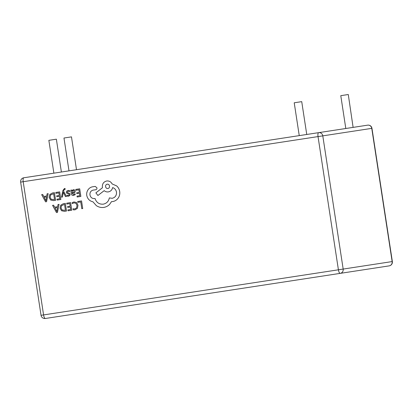 <?xml version="1.0" encoding="UTF-8"?>
<svg xmlns="http://www.w3.org/2000/svg" width="413" height="413" viewBox="0 0 413 413"><rect width="100%" height="100%" fill="white"/><g stroke="black" fill="none" stroke-linecap="round" stroke-linejoin="round"><path stroke-width="0.62" d="M345.805 128.5L340.782 95.666L348.283 94.515L353.11 127.38M392.35 261.548L392.149 261.579A3.794 3.593 81.3 0 1 389.17 265.874A3.794 3.794 0 0 0 392.35 261.548L371.963 128.335A3.794 3.794 0 0 0 367.637 125.16L318.666 132.65A3.794 1.224 -98.7 0 0 318.031 136.589L322.79 135.862L343.172 269.07L392.149 261.579L371.767 128.366L322.79 135.862A3.794 3.593 -98.7 0 0 318.666 132.65L23.83 177.766A3.794 3.794 0 0 0 20.65 182.097L23.195 181.705L43.577 314.918L338.412 269.803L318.031 136.589L23.195 181.705A3.794 1.224 -98.7 0 1 23.83 177.766L53.881 173.171L48.853 140.337L56.359 139.186L61.382 172.02L68.997 170.858L63.969 138.025L71.475 136.873L76.498 169.707M299.249 135.624L294.221 102.791L301.727 101.639L306.751 134.473M65.177 189.35L65.047 188.504L64.454 188.514L62.879 190.538L61.496 197.171L62.435 197.027L63.261 192.246L65.44 196.567L66.452 196.412L63.597 191.281L63.839 190.233L64.65 189.319L65.177 189.35L65.053 188.504L64.454 188.514M73.514 195.457L75.218 194.678L75.078 193.749L73.483 194.668L72.234 193.496L73.731 193.036C74.846 192.69 75.326 192.014 75.171 190.992L74.552 189.903L73.292 189.655L71.836 190.873L71.707 190.032L70.799 190.171L71.335 193.676C71.547 195.055 72.275 195.648 73.514 195.457L75.212 194.678L75.073 193.754M80.865 196.438L79.699 188.808L75.811 189.402L75.94 190.274L78.893 189.82L79.291 192.386L76.71 192.783L76.839 193.656L79.42 193.263L79.797 195.705L77.009 196.129L77.143 197.006L80.865 196.438L79.694 188.808M74.015 201.936L72.084 202.685L72.229 203.63L74.015 202.835L75.992 203.356L77.035 205.421L76.627 207.832L74.789 208.978L73.018 208.787L73.173 209.819L74.934 209.871L77.417 208.338L78.005 205.215L76.658 202.597L74.015 201.936L76.658 202.597L78.005 205.215L77.417 208.338L74.934 209.871M82.719 208.544L81.552 200.914L77.737 201.498L77.871 202.37L80.747 201.926L81.784 208.689L82.719 208.544M70.69 209.489L67.897 209.912L68.031 210.79L71.759 210.222L70.592 202.592L66.699 203.186L66.834 204.058L69.787 203.604L70.179 206.17L67.598 206.567L67.732 207.44L70.313 207.047L70.69 209.489L67.902 209.912M66.503 211.028L65.342 203.392L63.349 203.697L60.706 205.199L60.055 208.209L61.558 210.749L64.443 211.342L66.503 211.028L65.342 203.392M57.65 206.706L54.64 207.166L53.587 205.194L52.554 205.349L56.473 212.561L57.469 212.411L59.054 204.358L58.026 204.512L57.65 206.706L54.645 207.166L53.587 205.194M57.469 212.411L59.059 204.358M67.231 192.138L68.181 191.234L69.751 191.534L69.606 190.548L68.155 190.439L66.715 191.105L66.312 192.37L66.756 193.227L68.981 194.089L69.255 194.564L69.059 195.137L68.377 195.452L67.009 195.256L67.149 196.185L68.408 196.242L69.776 195.586L70.179 194.337L69.787 193.516L67.541 192.618L67.226 192.138L68.181 191.234M68.413 196.242L69.771 195.586L70.174 194.337L69.787 193.516L67.541 192.618L67.226 192.138M60.861 199.5L59.689 191.869L55.801 192.463L55.936 193.336L58.889 192.881L59.281 195.447L56.7 195.845L56.829 196.717L59.415 196.325L59.787 198.767L57.004 199.19L57.133 200.073L60.861 199.5L59.689 191.869M55.605 200.305L54.439 192.67L52.451 192.974L49.808 194.477L49.152 197.486L50.66 200.026L53.545 200.62L55.605 200.305L54.439 192.67M46.752 195.984L43.742 196.443L42.689 194.471L41.656 194.626L45.575 201.838L46.571 201.689L48.156 193.635L47.123 193.79L46.752 195.984L43.742 196.443L42.689 194.471M95.625 189.784L95.63 189.784C96.575 189.536 97.024 188.896 96.962 187.858L95.217 186.408L92.182 186.872C90.37 187.342 88.94 188.395 87.881 190.026C86.859 191.694 86.487 193.506 86.771 195.473C87.566 198.942 89.621 201.054 92.94 201.802L96.374 205.664C98.676 207.192 101.144 207.775 103.792 207.419C106.074 207.042 108.02 206.02 109.631 204.358L111.525 201.621L112.723 201.554C115 201.177 116.833 200.006 118.232 198.044C119.548 196.092 120.038 193.909 119.703 191.487C119.331 189.247 118.314 187.388 116.642 185.902L112.129 183.93C110.947 181.741 109.13 180.76 106.688 180.987L106.688 180.987C103.606 181.782 102.171 183.852 102.378 187.197L102.46 187.739L95.883 192.856L97.917 195.488L104.221 190.636C105.377 191.673 106.755 192.091 108.351 191.89C110.684 191.369 112.114 189.928 112.635 187.569C114.711 188.261 115.991 189.768 116.481 192.091C116.683 195.437 115.248 197.507 112.171 198.302L109.326 197.904C108.66 201.343 106.631 203.428 103.24 204.167C99.146 204.425 96.405 202.53 95.016 198.488L94.603 198.55C92.125 198.679 90.576 197.471 89.951 194.931C89.755 192.463 90.772 190.863 93.002 190.13L95.625 189.784C96.58 189.536 97.024 188.896 96.962 187.858L95.217 186.408M103.24 204.167L103.245 204.167C99.146 204.425 96.399 202.53 95.011 198.488L95.016 198.488M108.351 191.89L108.356 191.89C110.684 191.369 112.109 189.928 112.635 187.574M97.917 195.488L104.221 190.636M103.792 207.419L103.792 207.414C106.074 207.037 108.02 206.02 109.631 204.358L111.525 201.627M389.17 265.874L45.363 318.485A3.794 1.224 -98.7 0 1 43.577 314.918L41.037 315.305L20.65 182.097M77.871 202.37L80.747 201.926M82.714 208.544L81.547 200.914M72.229 203.63L74.015 202.835M74.789 208.978L73.013 208.787M66.834 204.058L69.787 203.604M70.179 206.17L67.598 206.567M67.732 207.44L70.313 207.047M71.754 210.222L70.587 202.592M65.44 210.289L64.536 204.409L61.465 205.695L61.031 208.033L62.151 210.062L65.44 210.289L62.157 210.057L61.031 208.028L61.465 205.695L64.536 204.409M57.484 207.615L55.063 207.987L56.855 211.508L57.484 207.615L55.063 207.987L56.855 211.508M75.94 190.274L78.893 189.82M79.291 192.386L76.704 192.783M76.839 193.656L79.42 193.263M79.797 195.705L77.009 196.129M73.483 194.668L72.234 193.496L73.726 193.036C74.841 192.69 75.321 192.014 75.166 190.992L74.546 189.903L73.292 189.655M71.857 190.868L71.707 190.032M74.128 191.942L73.901 190.615L73.173 190.476L72.26 191.069L72.12 192.768L74.128 191.942M73.173 190.476L72.26 191.069L72.125 192.763M69.751 191.534L69.606 190.548M69.601 190.548L68.15 190.445M68.377 195.452L67.009 195.256M62.435 197.027L63.282 192.246M66.452 196.412L63.597 191.281M63.592 191.286L63.839 190.233L64.65 189.319M55.936 193.336L58.889 192.881M59.281 195.447L56.7 195.845M56.829 196.717L59.415 196.325M59.787 198.767L56.999 199.19M54.537 199.567L53.638 193.687L50.562 194.972L50.133 197.311L51.253 199.34L54.537 199.567L51.253 199.334L50.133 197.311L50.567 194.972L53.638 193.687M46.571 201.689L48.156 193.635M46.586 196.893L44.16 197.264L45.957 200.785L46.586 196.893L44.165 197.264L45.957 200.785M112.723 201.554L112.723 201.549C114.995 201.177 116.833 200.006 118.232 198.044C119.543 196.092 120.033 193.909 119.698 191.487C119.331 189.252 118.309 187.388 116.636 185.907L112.129 183.93C110.942 181.741 109.13 180.76 106.683 180.987L106.688 180.987M112.171 198.302L109.326 197.904M94.603 198.55C92.125 198.679 90.571 197.471 89.946 194.931C89.75 192.463 90.767 190.863 92.997 190.135M107.235 184.234L107.235 184.234C104.597 184.513 105.356 189.004 107.881 188.467C110.483 188.24 109.781 183.671 107.235 184.234C104.597 184.513 105.356 189.004 107.886 188.467M367.637 125.16A3.794 3.593 81.3 0 1 371.767 128.366L371.963 128.335M343.172 269.07L338.412 269.803A3.794 1.224 -98.7 0 0 340.198 273.37A3.794 3.593 -98.7 0 0 343.172 269.07M41.037 315.305A3.794 3.794 0 0 0 45.363 318.485"/></g></svg>
